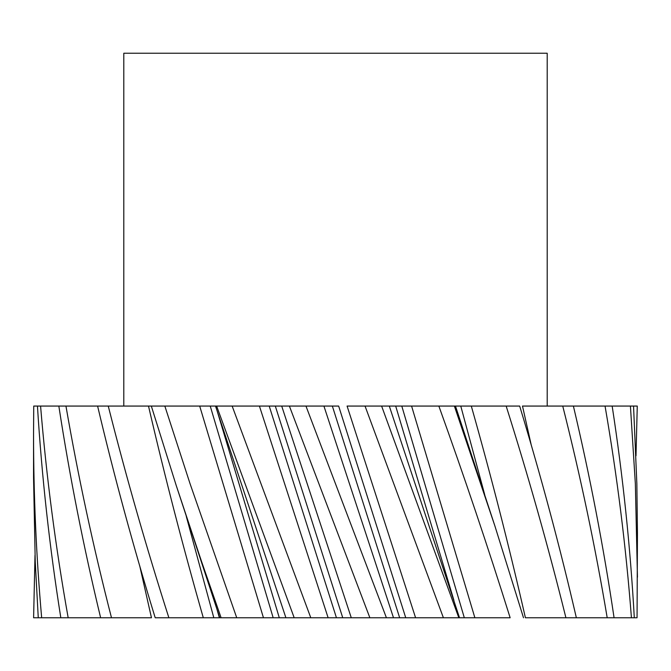 <?xml version="1.0" encoding="UTF-8"?>
<svg xmlns="http://www.w3.org/2000/svg" width="671" height="671" viewBox="0 0 671 671"><rect width="100%" height="100%" fill="white"/><g stroke="black" fill="none" stroke-linecap="round" stroke-linejoin="round"><path stroke-width="1.01" d="M269.205 406.064L336.439 617.765L328.119 617.765L336.439 617.765L328.119 617.765L259.417 406.064L281.854 406.064M547.201 406.064L547.201 53.235L123.799 53.235L123.799 406.064M474.875 617.765L411.583 406.064L401.795 406.064L438.851 406.064C464.282 476.628 488.043 547.192 510.145 617.765L464.315 617.765L401.795 406.064L389.297 406.064L459.509 617.765M443.397 617.765L415.592 617.765L347.083 406.064L365.041 406.064L443.397 617.765L464.315 617.765M294.192 617.765L273.164 617.765L210.233 406.064L199.69 406.064L216.624 406.064L294.192 617.765L328.119 617.765M151.327 406.064L176.154 485.276L201.552 561.51L221.103 617.765L236.729 617.765L190.078 483.783L164.84 406.064L97.605 406.064C114.296 476.628 133.495 547.192 155.202 617.765L203.296 617.765C183.124 547.209 164.856 476.645 148.501 406.064M33.55 477.71L33.55 433.902C33.558 495.19 36.259 556.477 41.661 617.765L38.264 617.765L35.236 561.51L33.55 477.71M37.45 406.064C41.795 476.628 49.587 547.192 60.818 617.765L68.174 617.765C55.601 547.192 46.4 476.628 40.579 406.064L33.735 406.064L33.55 433.902M365.041 406.064L381.614 406.064L458.83 617.765M523.497 617.765L494.846 525.821L454.376 406.064L438.851 406.064M576.355 617.765C560.008 547.192 541.111 476.628 519.673 406.064L506.16 406.064C528.48 476.628 548.4 547.192 565.913 617.765L607.205 617.765C595.378 547.192 580.558 476.628 562.743 406.064L573.395 406.064C590.052 476.628 603.615 547.192 614.074 617.765L607.205 617.765M634.296 617.765C630.371 547.192 622.998 476.628 612.162 406.064L605.049 406.064C617.236 476.628 626.026 547.192 631.428 617.765L637.056 617.765L637.45 533.395L636.854 483.783L633.55 406.064L630.421 406.064L635.353 483.783L637.45 577.186M633.55 406.064L637.265 406.064L635.999 455.81M35.001 555.294L33.609 617.765L38.264 617.765M111.487 617.765C93.344 547.192 78.163 476.628 65.951 406.064L58.838 406.064C69.7 476.628 83.632 547.192 100.633 617.765L151.461 617.765L139.727 565.871M108.257 406.064C126.098 476.628 146.303 547.192 168.874 617.765M310.79 617.765L232.149 406.064L216.624 406.064M386.412 617.765L305.959 406.064L289.386 406.064L369.872 617.765L405.737 617.765L338.654 406.064L332.346 406.064L399.656 617.765M415.592 617.765L405.737 617.765M295.936 449.469L351.277 617.765L369.872 617.765M351.277 617.765L342.738 617.765L275.311 406.064M336.439 617.765L342.738 617.765M273.164 617.765L263.443 617.765L199.69 406.064L164.84 406.064M236.729 617.765L263.443 617.765M176.154 485.276L219.761 617.765L221.103 617.765M186.312 516.485L213.806 617.765L219.383 617.765L217.102 609.78M213.806 617.765L203.296 617.765M68.174 617.765L100.633 617.765M41.661 617.765L60.818 617.765M475.924 617.765L479.06 617.765M614.074 617.765L631.428 617.765M550.723 617.765L551.906 617.765M454.376 406.064L471.302 406.064C491.298 476.645 509.331 547.209 525.401 617.765L565.913 617.765M507.528 617.765L508.777 617.765M381.614 406.064L389.297 406.064M389.138 406.064L395.689 406.064L453.89 600.243M471.302 406.064L506.16 406.064M531.289 445.25L522.491 406.064L562.743 406.064M573.395 406.064L605.049 406.064M612.162 406.064L630.421 406.064M40.579 406.064L58.838 406.064M65.951 406.064L97.605 406.064M232.149 406.064L259.417 406.064M295.928 449.461L281.703 406.064L289.386 406.064M305.959 406.064L332.346 406.064M375.081 561.652L323.917 406.064M279.295 617.765L217.102 410.811M484.688 494.594L460.767 406.064M375.072 561.627L393.491 617.765M285.896 617.765L215.525 406.064M494.846 525.821L455.475 406.064"/></g></svg>
